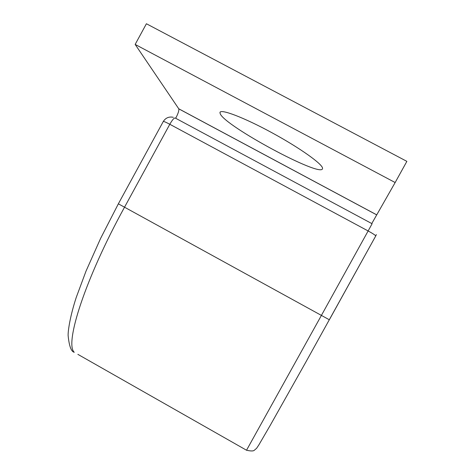 <?xml version="1.0" encoding="UTF-8"?>
<svg xmlns="http://www.w3.org/2000/svg" width="475" height="475" viewBox="0 0 475 475"><rect width="100%" height="100%" fill="white"/><g stroke="black" fill="none" stroke-linecap="round" stroke-linejoin="round"><path stroke-width="0.71" d="M322.549 168.411C323.071 164.481 299.868 147.897 271.866 132.697C243.877 117.45 220.174 108.496 219.955 112.575L220.228 113.786C225.013 126.112 320.572 177.597 322.483 168.762L322.549 168.411M135.161 44.424L395.152 182.542L406.867 161.363L146.407 23.75L135.161 44.424L178.802 108.858C179.164 110.467 178.131 113.608 175.691 118.281M395.152 182.542L371.771 223.559M178.766 108.793L376.633 214.795M246.489 450.211L246.525 450.235C250.883 451.208 253.502 451.197 254.374 450.199L256.589 448.317L258.804 445.004L270.079 425.63L306.262 361.332L375.731 235.98L329.347 319.776L321.409 315.406L368.131 230.957L169.807 124.278C165.757 122.134 163.578 121.22 163.269 121.529L118.358 203.817M77.87 354.35L246.525 450.235L321.409 315.406L124.527 207.201L169.807 124.278C172.49 119.611 174.319 117.539 175.305 118.073L372.103 223.737L368.131 230.957C372.976 233.617 375.505 235.291 375.731 235.98L376.36 234.561L375.731 235.968M124.527 207.201L118.358 203.822L100.623 238.379L86.011 271.136L76.279 297.326C70.092 316.172 67.913 330.992 68.133 335.623C69.172 346.085 71.208 351.642 74.243 352.284C64.463 343.603 85.078 278.962 124.527 207.201M220.257 112.023L219.955 112.575M178.802 108.858L376.616 214.825M173.322 117.307C169.023 116.417 165.686 117.8 163.305 121.463"/></g></svg>
